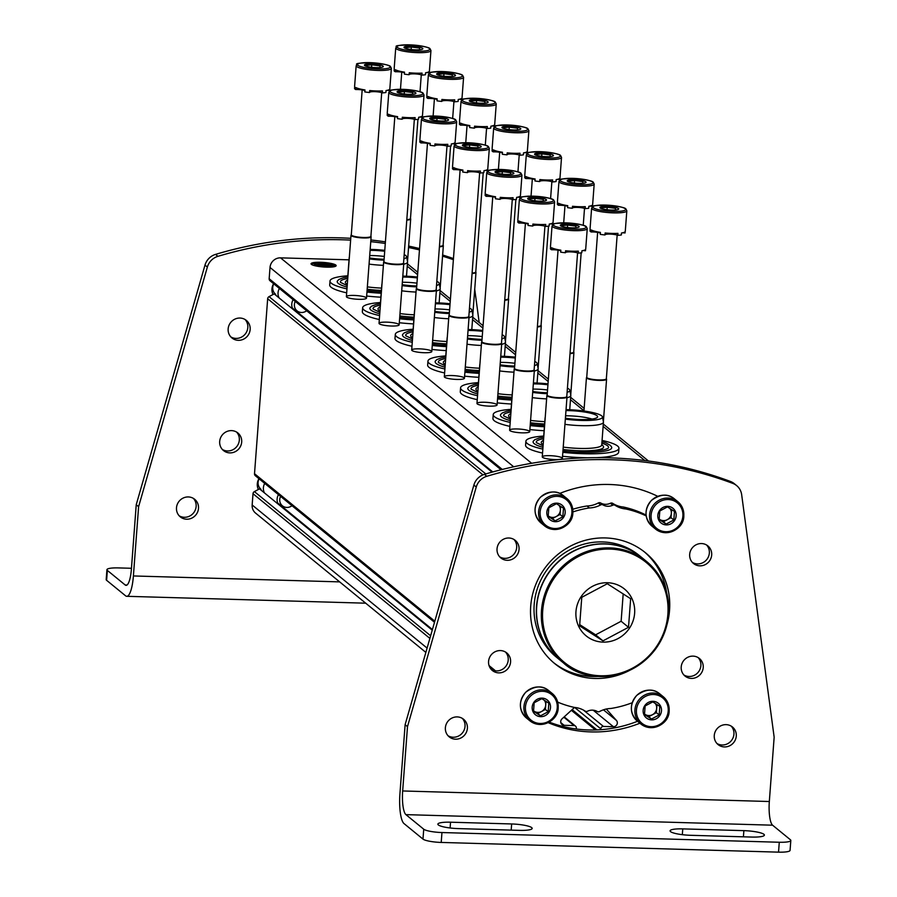 <?xml version="1.0" encoding="UTF-8"?>
<svg xmlns="http://www.w3.org/2000/svg" width="897" height="897" viewBox="0 0 897 897"><rect width="100%" height="100%" fill="white"/><g stroke="black" fill="none" stroke-linecap="round" stroke-linejoin="round"><path stroke-width="1.35" d="M600.721 729.698L600.788 728.835A2.523 2.399 -50.7 0 1 603.423 726.435L613.391 726.716L593.175 710.189M606.305 709.022L616.452 720.459A3.779 3.599 -50.7 0 1 613.391 726.716M574.54 707.43L561.993 718.889A3.779 3.599 -50.7 0 0 564.112 725.303L574.08 725.583A2.523 2.399 -50.7 0 1 576.345 728.129L576.278 728.992M425.862 652.399L255.544 513.073A10.091 9.609 -50.7 0 1 252.158 504.989L253.01 493.709A2.523 2.399 -50.7 0 1 254.389 491.601L259.513 488.865A1.009 0.964 -50.7 0 1 260.78 489.19M255.567 475.881A2.523 2.399 -50.7 0 1 254.513 473.706L267.665 298.746A2.523 2.399 -50.7 0 1 269.044 296.638L274.179 293.902A1.009 0.964 -50.7 0 1 275.435 294.227M270.232 280.918A2.523 2.399 -50.7 0 1 269.167 278.743L270.019 267.463A10.091 9.609 -50.7 0 1 280.537 257.854L349.045 259.827M311.371 264.357A12.614 2.265 4.3 0 0 325.006 267.082A12.614 2.265 4.3 0 0 336.173 265.658A12.614 2.265 4.3 0 0 323.761 262.451A12.614 2.265 4.3 0 0 311.024 263.763A12.614 2.265 4.3 0 0 311.371 264.357M391.462 326.026A10.091 1.816 -175.7 0 1 379.173 323.671A10.091 1.816 -175.7 0 1 389.231 322.27A10.091 1.816 -175.7 0 1 398.963 325.151A10.091 1.816 -175.7 0 1 391.462 326.026M424.113 352.723A10.091 1.816 -175.7 0 1 411.824 350.368A10.091 1.816 -175.7 0 1 421.87 348.978A10.091 1.816 -175.7 0 1 431.603 351.859A10.091 1.816 -175.7 0 1 424.113 352.723M456.764 379.431A10.091 1.816 -175.7 0 1 444.464 377.076A10.091 1.816 -175.7 0 1 454.521 375.675A10.091 1.816 -175.7 0 1 464.254 378.568A10.091 1.816 -175.7 0 1 456.764 379.431M489.403 406.139A10.091 1.816 -175.7 0 1 477.114 403.785A10.091 1.816 -175.7 0 1 487.172 402.383A10.091 1.816 -175.7 0 1 496.893 405.276A10.091 1.816 -175.7 0 1 489.403 406.139M522.054 432.847A10.091 1.816 -175.7 0 1 509.765 430.493A10.091 1.816 -175.7 0 1 519.812 429.091A10.091 1.816 -175.7 0 1 529.544 431.973A10.091 1.816 -175.7 0 1 522.054 432.847M554.694 459.556A10.091 1.816 -175.7 0 1 542.405 457.201A10.091 1.816 -175.7 0 1 552.462 455.799A10.091 1.816 -175.7 0 1 562.195 458.681A10.091 1.816 -175.7 0 1 554.694 459.556M358.822 299.318A10.091 1.816 -175.7 0 1 346.534 296.963A10.091 1.816 -175.7 0 1 356.58 295.562A10.091 1.816 -175.7 0 1 366.312 298.443A10.091 1.816 -175.7 0 1 358.822 299.318M317.078 265.557L318.054 265.579L314.466 263.415L317.033 266.174M317.998 266.342L318.054 265.579M316.406 266.061L314.387 264.413L314.466 263.415A12.614 2.265 4.3 0 0 311.281 264.279M321.586 266.151L322.561 266.185L317.785 263.045L321.53 266.813M322.505 266.902L322.561 266.185M321.036 266.757L317.706 264.032L317.785 263.045M333.493 265.086L323.963 264.626L320.734 262.754L325.476 266.644L326.463 266.667L324.198 264.828L333.493 265.086L333.415 266.084L325.454 265.848M324.714 267.059L320.655 263.74L320.734 262.754M335.826 266.129A12.614 2.265 4.3 0 0 333.392 265.007M332.978 264.884A12.614 2.265 4.3 0 0 322.404 263.348M320.689 263.281A12.614 2.265 4.3 0 0 318.973 263.247M317.773 263.258A12.614 2.265 4.3 0 0 314.791 263.426M369.71 255.567A21.696 3.902 -175.7 0 1 384.308 256.441M380.889 297.199A46.666 8.398 -175.7 0 1 366.66 296.021M346.668 292.837A46.666 8.398 -175.7 0 1 329.704 284.977L329.995 281.019A46.666 8.398 -175.7 0 1 347.845 275.805M381.191 293.241A46.666 8.398 -175.7 0 1 366.963 292.063M346.971 288.879A46.666 8.398 -175.7 0 1 329.995 281.019M381.292 291.929A39.434 7.098 -175.7 0 1 367.064 290.74M347.105 287.096A39.434 7.098 -175.7 0 1 337.407 280.963L338.887 279.483L343.192 277.801L347.756 276.96M347.217 285.605L340.49 282.376A36.239 6.526 -175.7 0 1 347.644 278.485M381.393 290.449A31.272 5.629 -175.7 0 1 367.176 289.226M347.307 284.371A31.272 5.629 -175.7 0 1 345.95 281.187L347.543 279.864M381.573 288.105A29.265 5.27 -175.7 0 1 367.355 286.872M347.576 280.795A29.265 5.27 -175.7 0 1 347.498 280.346L349.213 257.585A29.265 5.27 -175.7 0 1 349.269 257.327L349.359 257.08M383.389 265.344A29.265 5.27 -175.7 0 1 369.071 264.11M404.177 254.625A27.908 5.023 -175.7 0 1 406.576 256.677L407.552 261.711A29.265 5.27 -175.7 0 1 407.563 261.969A29.265 5.27 -175.7 0 1 403.706 264.245M384.028 260.164A27.908 5.023 -175.7 0 1 369.452 258.897M370.169 249.411A27.908 5.023 -175.7 0 1 384.768 250.353M406.576 256.677A27.908 5.023 -175.7 0 1 403.863 258.829M384.095 259.267A23.042 4.149 -175.7 0 1 369.53 257.966M370.102 250.353A23.042 4.149 -175.7 0 1 384.701 251.25M402.349 282.263A21.696 3.902 -175.7 0 1 416.959 283.149M413.539 323.907A46.666 8.398 -175.7 0 1 399.311 322.729M379.319 319.534A46.666 8.398 -175.7 0 1 362.343 311.685L362.646 307.727A46.666 8.398 -175.7 0 1 380.496 302.513M413.831 319.949A46.666 8.398 -175.7 0 1 399.613 318.771M379.61 315.576A46.666 8.398 -175.7 0 1 362.646 307.727M413.932 318.637A39.434 7.098 -175.7 0 1 399.714 317.448M379.745 313.804A39.434 7.098 -175.7 0 1 370.057 307.671L371.526 306.191L375.832 304.509L380.406 303.668M379.857 312.313L373.13 309.084A36.239 6.526 -175.7 0 1 380.294 305.193M414.044 317.157A31.272 5.629 -175.7 0 1 399.827 315.935M379.958 311.068A31.272 5.629 -175.7 0 1 378.59 307.895L380.182 306.572M414.223 314.813A29.265 5.27 -175.7 0 1 399.995 313.569M380.216 307.503A29.265 5.27 -175.7 0 1 380.149 307.054L381.864 284.293A29.265 5.27 -175.7 0 1 381.92 284.035L381.999 283.788M416.04 292.052A29.265 5.27 -175.7 0 1 401.71 290.807M436.828 281.333A27.908 5.023 -175.7 0 1 439.227 283.385L440.203 288.419A29.265 5.27 -175.7 0 1 440.214 288.677A29.265 5.27 -175.7 0 1 436.357 290.953M416.679 286.872A27.908 5.023 -175.7 0 1 402.103 285.605M402.82 276.119A27.908 5.023 -175.7 0 1 417.419 277.061M439.227 283.385A27.908 5.023 -175.7 0 1 436.514 285.538M416.746 285.975A23.042 4.149 -175.7 0 1 402.17 284.674M402.742 277.05A23.042 4.149 -175.7 0 1 417.352 277.947M435 308.972A21.696 3.902 -175.7 0 1 449.61 309.857M446.179 350.615A46.666 8.398 -175.7 0 1 431.962 349.438M411.958 346.242A46.666 8.398 -175.7 0 1 394.994 338.393L395.297 334.435A46.666 8.398 -175.7 0 1 413.136 329.21M446.482 346.646A46.666 8.398 -175.7 0 1 432.253 345.48M412.261 342.284A46.666 8.398 -175.7 0 1 395.297 334.435M446.583 345.345A39.434 7.098 -175.7 0 1 432.354 344.156M412.396 340.512A39.434 7.098 -175.7 0 1 402.697 334.368L404.177 332.888L408.483 331.217L413.046 330.376M412.508 339.01L405.78 335.792A36.239 6.526 -175.7 0 1 412.934 331.901M446.695 343.865A31.272 5.629 -175.7 0 1 432.466 342.643M412.598 337.777A31.272 5.629 -175.7 0 1 411.241 334.603L412.833 333.28M446.863 341.51A29.265 5.27 -175.7 0 1 432.646 340.277M412.867 334.211A29.265 5.27 -175.7 0 1 412.799 333.762L414.504 311.001A29.265 5.27 -175.7 0 1 414.56 310.743L414.649 310.497M448.679 318.76A29.265 5.27 -175.7 0 1 434.361 317.516M469.467 308.041A27.908 5.023 -175.7 0 1 471.867 310.093L472.842 315.127A29.265 5.27 -175.7 0 1 472.865 315.385A29.265 5.27 -175.7 0 1 468.996 317.661M449.33 313.569A27.908 5.023 -175.7 0 1 434.753 312.313M435.46 302.827A27.908 5.023 -175.7 0 1 450.059 303.758M471.867 310.093A27.908 5.023 -175.7 0 1 469.153 312.246M449.397 312.672A23.042 4.149 -175.7 0 1 434.821 311.382M435.393 303.758A23.042 4.149 -175.7 0 1 449.991 304.655M467.651 335.68A21.696 3.902 -175.7 0 1 482.25 336.566M478.83 377.312A46.666 8.398 -175.7 0 1 464.601 376.146M444.609 372.95A46.666 8.398 -175.7 0 1 427.645 365.101L427.936 361.143A46.666 8.398 -175.7 0 1 445.787 355.918M479.133 373.354A46.666 8.398 -175.7 0 1 464.904 372.188M444.901 368.992A46.666 8.398 -175.7 0 1 427.936 361.143M479.222 372.053A39.434 7.098 -175.7 0 1 465.005 370.853M445.035 367.221A39.434 7.098 -175.7 0 1 435.348 361.076L436.828 359.596L441.133 357.925L445.697 357.084M445.147 365.718L438.42 362.489A36.239 6.526 -175.7 0 1 445.585 358.609M479.334 370.573A31.272 5.629 -175.7 0 1 465.117 369.34M445.248 364.485A31.272 5.629 -175.7 0 1 443.88 361.3L445.484 359.977M479.514 368.219A29.265 5.27 -175.7 0 1 465.296 366.985M445.517 360.919A29.265 5.27 -175.7 0 1 445.439 360.471L447.155 337.698A29.265 5.27 -175.7 0 1 447.211 337.451L447.3 337.205M481.33 345.468A29.265 5.27 -175.7 0 1 467.001 344.224M502.118 334.749A27.908 5.023 -175.7 0 1 504.518 336.79L505.493 341.835A29.265 5.27 -175.7 0 1 505.504 342.093A29.265 5.27 -175.7 0 1 501.647 344.37M481.969 340.277A27.908 5.023 -175.7 0 1 467.393 339.021M468.111 329.535A27.908 5.023 -175.7 0 1 482.709 330.466M504.518 336.79A27.908 5.023 -175.7 0 1 501.804 338.954M482.037 339.38A23.042 4.149 -175.7 0 1 467.46 338.091M468.043 330.466A23.042 4.149 -175.7 0 1 482.642 331.363M500.291 362.388A21.696 3.902 -175.7 0 1 514.9 363.263M511.481 404.02A46.666 8.398 -175.7 0 1 497.252 402.854M477.26 399.658A46.666 8.398 -175.7 0 1 460.284 391.81L460.587 387.84A46.666 8.398 -175.7 0 1 478.426 382.627M511.772 400.062A46.666 8.398 -175.7 0 1 497.543 398.885M477.552 395.7A46.666 8.398 -175.7 0 1 460.587 387.84M511.873 398.75A39.434 7.098 -175.7 0 1 497.644 397.562M477.686 393.929A39.434 7.098 -175.7 0 1 467.987 387.784L469.467 386.304L473.773 384.622L478.348 383.781M477.798 392.426L471.071 389.197A36.239 6.526 -175.7 0 1 478.224 385.318M511.985 397.27A31.272 5.629 -175.7 0 1 497.757 396.048M477.888 391.193A31.272 5.629 -175.7 0 1 476.531 388.009L478.123 386.685M512.165 394.927A29.265 5.27 -175.7 0 1 497.936 393.693M478.157 387.627A29.265 5.27 -175.7 0 1 478.09 387.168L479.805 364.406A29.265 5.27 -175.7 0 1 479.85 364.16L479.94 363.902M513.981 372.165A29.265 5.27 -175.7 0 1 499.651 370.932M534.769 361.446A27.908 5.023 -175.7 0 1 537.157 363.498L538.133 368.532A29.265 5.27 -175.7 0 1 538.155 368.802A29.265 5.27 -175.7 0 1 534.298 371.066M514.62 366.985A27.908 5.023 -175.7 0 1 500.044 365.729M500.75 356.244A27.908 5.023 -175.7 0 1 515.36 357.174M537.157 363.498A27.908 5.023 -175.7 0 1 534.444 365.662M514.687 366.088A23.042 4.149 -175.7 0 1 500.111 364.787M500.683 357.174A23.042 4.149 -175.7 0 1 515.293 358.071M532.941 389.096A21.696 3.902 -175.7 0 1 547.54 389.971M544.12 430.728A46.666 8.398 -175.7 0 1 529.892 429.551M509.9 426.367A46.666 8.398 -175.7 0 1 492.935 418.507L493.227 414.549A46.666 8.398 -175.7 0 1 511.077 409.335M544.423 426.77A46.666 8.398 -175.7 0 1 530.194 425.593M510.202 422.409A46.666 8.398 -175.7 0 1 493.227 414.549M544.513 425.458A39.434 7.098 -175.7 0 1 530.295 424.27M510.337 420.626A39.434 7.098 -175.7 0 1 500.638 414.492L502.118 413.012L506.424 411.331L510.987 410.49M510.449 419.134L503.722 415.905A36.239 6.526 -175.7 0 1 510.875 412.015M544.625 423.978A31.272 5.629 -175.7 0 1 530.407 422.756M510.539 417.901A31.272 5.629 -175.7 0 1 509.182 414.717L510.774 413.394M544.804 421.635A29.265 5.27 -175.7 0 1 530.587 420.401M510.808 414.324A29.265 5.27 -175.7 0 1 510.729 413.876L512.445 391.114A29.265 5.27 -175.7 0 1 512.501 390.857L512.591 390.61M546.621 398.873A29.265 5.27 -175.7 0 1 532.302 397.629M567.409 388.154A27.908 5.023 -175.7 0 1 569.808 390.206L570.784 395.241A29.265 5.27 -175.7 0 1 570.795 395.499A29.265 5.27 -175.7 0 1 566.938 397.775M547.26 393.693A27.908 5.023 -175.7 0 1 532.683 392.426M533.401 382.941A27.908 5.023 -175.7 0 1 548 383.882M569.808 390.206A27.908 5.023 -175.7 0 1 567.095 392.359M547.327 392.796A23.042 4.149 -175.7 0 1 532.762 391.496M533.334 383.882A23.042 4.149 -175.7 0 1 547.932 384.779M565.581 415.793A21.696 3.902 -175.7 0 1 591.986 419.056M587.67 457.784A46.666 8.398 -175.7 0 1 583.095 457.694A46.666 8.398 -175.7 0 1 562.542 456.259M542.55 453.063A46.666 8.398 -175.7 0 1 525.575 445.215L525.877 441.257A46.666 8.398 -175.7 0 1 543.728 436.043M602.078 440.427A46.666 8.398 -175.7 0 1 618.941 448.253L618.638 452.211A46.666 8.398 -175.7 0 1 596.696 457.649M618.941 448.253A46.666 8.398 -175.7 0 1 583.386 453.736A46.666 8.398 -175.7 0 1 562.845 452.301M542.842 449.105A46.666 8.398 -175.7 0 1 525.877 441.257M601.988 441.582L606.271 443.051L610.397 445.417L611.631 447.087A39.434 7.098 -175.7 0 1 581.693 452.346A39.434 7.098 -175.7 0 1 562.946 450.978M542.977 447.334A39.434 7.098 -175.7 0 1 533.289 441.201L534.758 439.709L539.063 438.039L543.638 437.198M543.089 445.843L536.361 442.613A36.239 6.526 -175.7 0 1 543.526 438.723M601.876 443.107A36.239 6.526 -175.7 0 1 608.368 448.029L607.605 448.567C603.603 450.44 594.834 451.258 581.312 451.012L563.036 449.655M601.775 444.486L603.154 446.033A31.272 5.629 -175.7 0 1 579.765 450.776A31.272 5.629 -175.7 0 1 563.058 449.464M543.19 444.598A31.272 5.629 -175.7 0 1 541.822 441.425L543.414 440.102M566.052 409.649A27.908 5.023 -175.7 0 1 602.459 416.914L603.434 421.949A29.265 5.27 -175.7 0 1 603.446 422.207L601.73 444.968A29.265 5.27 -175.7 0 1 579.44 448.41A29.265 5.27 -175.7 0 1 563.226 447.098M543.447 441.032A29.265 5.27 -175.7 0 1 543.38 440.584L545.096 417.823A29.265 5.27 -175.7 0 1 545.152 417.565L545.23 417.318M603.446 422.207A29.265 5.27 -175.7 0 1 581.155 425.649A29.265 5.27 -175.7 0 1 564.942 424.337M602.459 416.914A27.908 5.023 -175.7 0 1 581.211 420.435A27.908 5.023 -175.7 0 1 565.334 419.134M565.973 410.579A23.042 4.149 -175.7 0 1 597.581 416.993A23.042 4.149 -175.7 0 1 580.067 419.504A23.042 4.149 -175.7 0 1 565.402 418.204M430.952 50.568L429.405 71.098A17.66 3.173 -175.7 0 1 425.615 72.758L425.458 74.743A17.66 3.173 4.3 0 1 421.904 75.09L422.05 73.117A17.66 3.173 -175.7 0 1 409.256 72.747L409.099 74.731A17.66 3.173 4.3 0 1 404.379 74.126L404.525 72.152A17.66 3.173 -175.7 0 1 395.431 69.764L395.285 71.749A17.66 3.173 4.3 0 1 394.119 70.796L394.276 68.811A17.66 3.173 -175.7 0 1 394.187 68.452L395.734 47.922A17.66 3.173 -175.7 0 0 413.102 52.407A17.66 3.173 -175.7 0 0 430.952 50.568L430.033 48.73C429.472 47.541 424.034 46.308 413.685 45.041C387.1 45.018 399.658 47.025 395.734 47.922M422.599 48.27A9.463 1.704 -175.7 0 1 422.678 49.01A9.463 1.704 -175.7 0 1 413.304 49.705A9.463 1.704 -175.7 0 1 404.132 47.619A9.463 1.704 -175.7 0 1 404.379 46.868A9.463 1.704 -175.7 0 1 413.652 46.319A9.463 1.704 -175.7 0 1 422.599 48.27M419.561 49.75L419.684 48.079L411.319 47.036L405.018 47.664M426.602 72.579A6.728 1.211 4.3 0 1 429.17 72.724L429.271 71.446M411.319 47.036L411.14 49.492M421.904 75.09A6.728 1.211 4.3 0 0 414.616 73.879A6.728 1.211 4.3 0 0 409.11 74.586M404.48 72.758A6.728 1.211 4.3 0 0 395.285 71.749M410.478 218.565A10.091 1.816 -175.7 0 1 410.658 218.79A10.091 1.816 -175.7 0 1 410.691 218.98A10.091 1.816 -175.7 0 1 406.778 220.113M410.434 218.341A9.833 1.772 -175.7 0 1 410.478 218.532A9.833 1.772 -175.7 0 1 406.812 219.63M463.592 77.277L462.045 97.807A17.66 3.173 -175.7 0 1 458.255 99.466L458.109 101.439A17.66 3.173 4.3 0 1 454.544 101.798L454.701 99.825A17.66 3.173 -175.7 0 1 441.896 99.455L441.75 101.428A17.66 3.173 4.3 0 1 437.018 100.834L437.175 98.861A17.66 3.173 -175.7 0 1 428.082 96.472L427.936 98.446A17.66 3.173 4.3 0 1 426.77 97.504L426.916 95.519A17.66 3.173 -175.7 0 1 426.837 95.16L428.385 74.63A17.66 3.173 -175.7 0 0 445.753 79.115A17.66 3.173 -175.7 0 0 463.592 77.277L462.673 75.426C462.123 74.249 456.674 73.016 446.336 71.749C419.751 71.726 432.298 73.733 428.385 74.63M455.25 74.978A9.463 1.704 -175.7 0 1 455.328 75.718A9.463 1.704 -175.7 0 1 445.955 76.413A9.463 1.704 -175.7 0 1 436.783 74.328A9.463 1.704 -175.7 0 1 437.03 73.576A9.463 1.704 -175.7 0 1 446.302 73.016A9.463 1.704 -175.7 0 1 455.25 74.978M452.211 76.458L452.335 74.787L443.97 73.733L437.669 74.373M459.242 99.287A6.728 1.211 4.3 0 1 461.82 99.432L461.91 98.154M443.97 73.733L443.791 76.2M454.544 101.798A6.728 1.211 4.3 0 0 447.255 100.576A6.728 1.211 4.3 0 0 441.761 101.283M437.131 99.466A6.728 1.211 4.3 0 0 427.936 98.446M443.118 245.262A10.091 1.816 -175.7 0 1 443.297 245.498A10.091 1.816 -175.7 0 1 443.342 245.688A10.091 1.816 -175.7 0 1 439.418 246.821M443.084 245.049A9.833 1.772 -175.7 0 1 443.118 245.24A9.833 1.772 -175.7 0 1 439.463 246.339M496.243 103.974L494.696 124.515A17.66 3.173 -175.7 0 1 490.906 126.174L490.76 128.148A17.66 3.173 4.3 0 1 487.194 128.506L487.34 126.522A17.66 3.173 -175.7 0 1 474.547 126.163L474.39 128.136A17.66 3.173 4.3 0 1 469.669 127.542L469.815 125.569A17.66 3.173 -175.7 0 1 460.733 123.181L460.576 125.154A17.66 3.173 4.3 0 1 459.421 124.201L459.567 122.227A17.66 3.173 -175.7 0 1 459.477 121.869L461.024 101.327A17.66 3.173 -175.7 0 0 478.393 105.824A17.66 3.173 -175.7 0 0 496.243 103.974L495.323 102.135C494.774 100.946 489.325 99.724 478.987 98.457C452.391 98.423 464.949 100.442 461.024 101.327M487.89 101.686A9.463 1.704 -175.7 0 1 487.979 102.426A9.463 1.704 -175.7 0 1 478.594 103.11A9.463 1.704 -175.7 0 1 469.434 101.036A9.463 1.704 -175.7 0 1 469.669 100.273A9.463 1.704 -175.7 0 1 478.953 99.724A9.463 1.704 -175.7 0 1 487.89 101.686M484.851 103.166L484.974 101.496L476.621 100.442L470.308 101.069M491.892 125.995A6.728 1.211 4.3 0 1 494.46 126.129L494.561 124.862M476.621 100.442L476.43 102.908M487.194 128.506A6.728 1.211 4.3 0 0 479.906 127.284A6.728 1.211 4.3 0 0 474.401 127.991M469.77 126.174A6.728 1.211 4.3 0 0 460.576 125.154M475.724 271.757A9.833 1.772 -175.7 0 1 475.769 271.948A10.091 1.816 -175.7 0 1 475.948 272.195A10.091 1.816 -175.7 0 1 475.993 272.396A10.091 1.816 -175.7 0 1 472.069 273.529M483.225 172.729L475.769 271.948A9.833 1.772 -175.7 0 1 472.102 273.047M528.882 130.682L527.346 151.223A17.66 3.173 -175.7 0 1 523.556 152.871L523.4 154.856A17.66 3.173 4.3 0 1 519.834 155.215L519.991 153.23A17.66 3.173 -175.7 0 1 507.186 152.86L507.04 154.845A17.66 3.173 4.3 0 1 502.32 154.25L502.466 152.266A17.66 3.173 -175.7 0 1 493.372 149.889L493.227 151.862A17.66 3.173 4.3 0 1 492.061 150.909L492.206 148.936A17.66 3.173 -175.7 0 1 492.128 148.577L493.675 128.036A17.66 3.173 -175.7 0 0 511.043 132.532A17.66 3.173 -175.7 0 0 528.882 130.682L527.963 128.843C527.414 127.654 521.976 126.432 511.626 125.165C485.042 125.132 497.588 127.15 493.675 128.036M520.54 128.383A9.463 1.704 -175.7 0 1 520.619 129.134A9.463 1.704 -175.7 0 1 511.245 129.818A9.463 1.704 -175.7 0 1 502.073 127.733A9.463 1.704 -175.7 0 1 502.32 126.982A9.463 1.704 -175.7 0 1 511.593 126.432A9.463 1.704 -175.7 0 1 520.54 128.383M517.502 129.863L517.625 128.204L509.261 127.15L502.959 127.778M524.543 152.703A6.728 1.211 4.3 0 1 527.111 152.838L527.212 151.559M509.261 127.15L509.081 129.617M519.834 155.215A6.728 1.211 4.3 0 0 512.557 153.992A6.728 1.211 4.3 0 0 507.052 154.699M502.421 152.882A6.728 1.211 4.3 0 0 493.227 151.862M508.408 298.679A10.091 1.816 -175.7 0 1 508.588 298.903A10.091 1.816 -175.7 0 1 508.633 299.105A10.091 1.816 -175.7 0 1 504.708 300.237M508.375 298.466A9.833 1.772 -175.7 0 1 508.42 298.656A9.833 1.772 -175.7 0 1 504.753 299.744M561.533 157.39L559.986 177.92A17.66 3.173 -175.7 0 1 556.196 179.579L556.05 181.564A17.66 3.173 4.3 0 1 552.485 181.923L552.63 179.938A17.66 3.173 -175.7 0 1 539.837 179.568L539.691 181.553A17.66 3.173 4.3 0 1 534.96 180.959L535.105 178.974A17.66 3.173 -175.7 0 1 526.023 176.586L525.866 178.57A17.66 3.173 4.3 0 1 524.711 177.617L524.857 175.644A17.66 3.173 -175.7 0 1 524.779 175.274L526.315 154.744A17.66 3.173 -175.7 0 0 543.683 159.24A17.66 3.173 -175.7 0 0 561.533 157.39L560.614 155.551C560.064 154.362 554.615 153.14 544.277 151.873C517.692 151.84 530.239 153.847 526.315 154.744M553.18 155.091A9.463 1.704 -175.7 0 1 553.27 155.843A9.463 1.704 -175.7 0 1 543.896 156.526A9.463 1.704 -175.7 0 1 534.724 154.441A9.463 1.704 -175.7 0 1 534.971 153.69A9.463 1.704 -175.7 0 1 544.244 153.14A9.463 1.704 -175.7 0 1 553.18 155.091M550.141 156.571L550.276 154.912L541.911 153.858L535.599 154.486M557.183 179.4A6.728 1.211 4.3 0 1 559.762 179.546L559.851 178.268M541.911 153.858L541.721 156.313M552.485 181.923A6.728 1.211 4.3 0 0 545.197 180.701A6.728 1.211 4.3 0 0 539.702 181.407M535.061 179.579A6.728 1.211 4.3 0 0 525.866 178.57M541.026 325.174A9.833 1.772 -175.7 0 1 541.059 325.364A10.091 1.816 -175.7 0 1 541.239 325.611A10.091 1.816 -175.7 0 1 541.283 325.813A10.091 1.816 -175.7 0 1 537.359 326.945M548.527 226.145L541.059 325.364A9.833 1.772 -175.7 0 1 537.393 326.452M594.184 184.098L592.637 204.628A17.66 3.173 -175.7 0 1 588.847 206.288L588.69 208.272A17.66 3.173 4.3 0 1 585.136 208.62L585.281 206.646A17.66 3.173 -175.7 0 1 572.488 206.276L572.331 208.25A17.66 3.173 4.3 0 1 567.61 207.655L567.756 205.682A17.66 3.173 -175.7 0 1 558.663 203.294L558.517 205.278A17.66 3.173 4.3 0 1 557.351 204.325L557.508 202.341A17.66 3.173 -175.7 0 1 557.418 201.982L558.966 181.452A17.66 3.173 -175.7 0 0 576.334 185.937A17.66 3.173 -175.7 0 0 594.184 184.098L593.265 182.248C592.704 181.071 587.266 179.837 576.917 178.57C550.332 178.548 562.89 180.555 558.966 181.452M585.831 181.799A9.463 1.704 -175.7 0 1 585.909 182.54A9.463 1.704 -175.7 0 1 576.536 183.235A9.463 1.704 -175.7 0 1 567.364 181.149A9.463 1.704 -175.7 0 1 567.61 180.398A9.463 1.704 -175.7 0 1 576.883 179.849A9.463 1.704 -175.7 0 1 585.831 181.799M582.792 183.28L582.915 181.609L574.551 180.555L568.25 181.194M589.834 206.108A6.728 1.211 4.3 0 1 592.401 206.254L592.502 204.976M574.551 180.555L574.372 183.022M585.136 208.62A6.728 1.211 4.3 0 0 577.847 207.409A6.728 1.211 4.3 0 0 572.342 208.115M567.711 206.288A6.728 1.211 4.3 0 0 558.517 205.278M573.665 351.871A9.833 1.772 -175.7 0 1 573.71 352.061A10.091 1.816 -175.7 0 1 573.889 352.319A10.091 1.816 -175.7 0 1 573.923 352.51A10.091 1.816 -175.7 0 1 570.01 353.642M581.166 252.842L573.71 352.061A9.833 1.772 -175.7 0 1 570.043 353.16M626.824 210.806L625.276 231.336A17.66 3.173 -175.7 0 1 621.486 232.996L621.341 234.969A17.66 3.173 4.3 0 1 617.775 235.328L617.932 233.355A17.66 3.173 -175.7 0 1 605.127 232.985L604.982 234.958A17.66 3.173 4.3 0 1 600.25 234.364L600.407 232.39A17.66 3.173 -175.7 0 1 591.314 230.002L591.168 231.975A17.66 3.173 4.3 0 1 590.002 231.034L590.148 229.049A17.66 3.173 -175.7 0 1 590.069 228.69L591.616 208.149A17.66 3.173 -175.7 0 0 608.985 212.645A17.66 3.173 -175.7 0 0 626.824 210.806L625.904 208.956C625.355 207.779 619.905 206.545 609.568 205.278C582.983 205.256 595.53 207.263 591.616 208.149M618.482 208.508A9.463 1.704 -175.7 0 1 618.56 209.248A9.463 1.704 -175.7 0 1 609.186 209.943A9.463 1.704 -175.7 0 1 600.015 207.857A9.463 1.704 -175.7 0 1 600.261 207.106A9.463 1.704 -175.7 0 1 609.534 206.545A9.463 1.704 -175.7 0 1 618.482 208.508M615.443 209.988L615.566 208.317L607.202 207.263L600.9 207.891M622.473 232.816A6.728 1.211 4.3 0 1 625.052 232.951L625.142 231.684M607.202 207.263L607.022 209.73M617.775 235.328A6.728 1.211 4.3 0 0 610.487 234.106A6.728 1.211 4.3 0 0 604.993 234.812M600.362 232.996A6.728 1.211 4.3 0 0 591.168 231.975M606.35 378.792A10.091 1.816 -175.7 0 1 606.529 379.027A10.091 1.816 -175.7 0 1 606.574 379.218A10.091 1.816 -175.7 0 1 596.382 380.272A10.091 1.816 -175.7 0 1 586.447 377.704A10.091 1.816 -175.7 0 1 586.526 377.514A10.091 1.816 -175.7 0 1 586.739 377.323A9.833 1.772 -175.7 0 1 586.806 377.11M606.316 378.579A9.833 1.772 -175.7 0 1 606.35 378.769A9.833 1.772 -175.7 0 1 596.415 379.801A9.833 1.772 -175.7 0 1 586.739 377.301L597.637 232.368M391.372 68.351L389.825 88.893A17.66 3.173 -175.7 0 1 386.035 90.541L385.889 92.526A17.66 3.173 4.3 0 1 382.324 92.884L382.47 90.9A17.66 3.173 -175.7 0 1 369.676 90.53L369.53 92.514A17.66 3.173 4.3 0 1 364.799 91.92L364.956 89.935A17.66 3.173 -175.7 0 1 355.862 87.547L355.717 89.532A17.66 3.173 4.3 0 1 354.55 88.579L354.696 86.605A17.66 3.173 -175.7 0 1 354.618 86.247L356.154 65.705A17.66 3.173 -175.7 0 0 373.522 70.201A17.66 3.173 -175.7 0 0 391.372 68.351L390.453 66.513C389.903 65.324 384.454 64.102 374.116 62.835C347.531 62.801 360.078 64.819 356.154 65.705M383.03 66.053A9.463 1.704 -175.7 0 1 383.109 66.804A9.463 1.704 -175.7 0 1 373.735 67.488A9.463 1.704 -175.7 0 1 364.563 65.403A9.463 1.704 -175.7 0 1 364.81 64.651A9.463 1.704 -175.7 0 1 374.083 64.102A9.463 1.704 -175.7 0 1 383.03 66.053M379.98 67.533L380.115 65.873L371.75 64.819L365.449 65.447M387.022 90.373A6.728 1.211 4.3 0 1 389.601 90.507L389.69 89.229M371.75 64.819L371.56 67.286M382.324 92.884A6.728 1.211 4.3 0 0 375.036 91.662A6.728 1.211 4.3 0 0 369.542 92.369M364.9 90.552A6.728 1.211 4.3 0 0 355.717 89.532M370.898 236.348A10.091 1.816 -175.7 0 1 371.078 236.573A10.091 1.816 -175.7 0 1 371.123 236.774A10.091 1.816 -175.7 0 1 360.919 237.828A10.091 1.816 -175.7 0 1 350.996 235.261A10.091 1.816 -175.7 0 1 351.075 235.07A10.091 1.816 -175.7 0 1 351.276 234.868A9.833 1.772 -175.7 0 1 351.355 234.666M370.865 236.135A9.833 1.772 -175.7 0 1 370.898 236.326A9.833 1.772 -175.7 0 1 360.964 237.346A9.833 1.772 -175.7 0 1 351.288 234.846L362.175 89.924M424.023 95.06L422.476 115.59A17.66 3.173 -175.7 0 1 418.686 117.249L418.54 119.234A17.66 3.173 4.3 0 1 414.975 119.581L415.12 117.608A17.66 3.173 -175.7 0 1 402.327 117.238L402.17 119.223A17.66 3.173 4.3 0 1 397.449 118.628L397.595 116.644A17.66 3.173 -175.7 0 1 388.502 114.255L388.356 116.24A17.66 3.173 4.3 0 1 387.19 115.287L387.347 113.302A17.66 3.173 -175.7 0 1 387.257 112.944L388.805 92.413A17.66 3.173 -175.7 0 0 406.173 96.91A17.66 3.173 -175.7 0 0 424.023 95.06L423.104 93.221C422.554 92.032 417.105 90.81 406.756 89.543C380.171 89.509 392.729 91.516 388.805 92.413M415.67 92.761A9.463 1.704 -175.7 0 1 415.76 93.501A9.463 1.704 -175.7 0 1 406.375 94.196A9.463 1.704 -175.7 0 1 397.214 92.111A9.463 1.704 -175.7 0 1 397.449 91.359A9.463 1.704 -175.7 0 1 406.722 90.81A9.463 1.704 -175.7 0 1 415.67 92.761M412.631 94.241L412.755 92.57L404.401 91.528L398.089 92.156M419.673 117.07A6.728 1.211 4.3 0 1 422.24 117.215L422.341 115.937M404.401 91.528L404.211 93.983M414.975 119.581A6.728 1.211 4.3 0 0 407.687 118.37A6.728 1.211 4.3 0 0 402.181 119.077M397.55 117.249A6.728 1.211 4.3 0 0 388.356 116.24M403.504 262.843A9.833 1.772 -175.7 0 1 403.549 263.034A10.091 1.816 -175.7 0 1 403.728 263.281A10.091 1.816 -175.7 0 1 403.762 263.471A10.091 1.816 -175.7 0 1 393.57 264.525A10.091 1.816 -175.7 0 1 383.647 261.969A10.091 1.816 -175.7 0 1 383.714 261.778A10.091 1.816 -175.7 0 1 383.927 261.576M414.347 119.346L403.549 263.034A9.833 1.772 -175.7 0 1 393.604 264.054A9.833 1.772 -175.7 0 1 383.927 261.554A9.833 1.772 -175.7 0 1 383.994 261.375M456.663 121.768L455.115 142.298A17.66 3.173 -175.7 0 1 451.326 143.957L451.18 145.942A17.66 3.173 4.3 0 1 447.614 146.289L447.771 144.316A17.66 3.173 -175.7 0 1 434.967 143.946L434.821 145.919A17.66 3.173 4.3 0 1 430.089 145.325L430.246 143.352A17.66 3.173 -175.7 0 1 421.153 140.964L421.007 142.948A17.66 3.173 4.3 0 1 419.841 141.995L419.987 140.01A17.66 3.173 -175.7 0 1 419.908 139.652L421.455 119.122A17.66 3.173 -175.7 0 0 438.824 123.607A17.66 3.173 -175.7 0 0 456.663 121.768L455.743 119.918C455.194 118.74 449.745 117.507 439.407 116.24C412.822 116.218 425.369 118.225 421.455 119.122M448.321 119.469A9.463 1.704 -175.7 0 1 448.399 120.209A9.463 1.704 -175.7 0 1 439.025 120.904A9.463 1.704 -175.7 0 1 429.854 118.819A9.463 1.704 -175.7 0 1 430.1 118.068A9.463 1.704 -175.7 0 1 439.373 117.518A9.463 1.704 -175.7 0 1 448.321 119.469M445.282 120.949L445.405 119.279L437.041 118.225L430.739 118.864M452.323 143.778A6.728 1.211 4.3 0 1 454.891 143.924L454.981 142.645M437.041 118.225L436.861 120.691M447.614 146.289A6.728 1.211 4.3 0 0 440.337 145.079A6.728 1.211 4.3 0 0 434.832 145.774M430.201 143.957A6.728 1.211 4.3 0 0 421.007 142.948M436.189 289.765A10.091 1.816 -175.7 0 1 436.368 289.989A10.091 1.816 -175.7 0 1 436.413 290.18A10.091 1.816 -175.7 0 1 426.221 291.233A10.091 1.816 -175.7 0 1 416.286 288.666A10.091 1.816 -175.7 0 1 416.365 288.486A10.091 1.816 -175.7 0 1 416.578 288.285A9.833 1.772 -175.7 0 1 416.645 288.083M436.155 289.54A9.833 1.772 -175.7 0 1 436.189 289.731A9.833 1.772 -175.7 0 1 426.254 290.763A9.833 1.772 -175.7 0 1 416.578 288.262L427.477 143.341M489.314 148.476L487.766 169.006A17.66 3.173 -175.7 0 1 483.976 170.665L483.831 172.639A17.66 3.173 4.3 0 1 480.265 172.998L480.411 171.024A17.66 3.173 -175.7 0 1 467.617 170.654L467.472 172.628A17.66 3.173 4.3 0 1 462.74 172.033L462.886 170.06A17.66 3.173 -175.7 0 1 453.804 167.672L453.647 169.645A17.66 3.173 4.3 0 1 452.492 168.703L452.637 166.719A17.66 3.173 -175.7 0 1 452.559 166.36L454.095 145.819A17.66 3.173 -175.7 0 0 471.463 150.315A17.66 3.173 -175.7 0 0 489.314 148.476L488.394 146.626C487.845 145.449 482.395 144.215 472.057 142.948C445.461 142.926 458.019 144.933 454.095 145.819M480.96 146.177A9.463 1.704 -175.7 0 1 481.05 146.917A9.463 1.704 -175.7 0 1 471.665 147.613A9.463 1.704 -175.7 0 1 462.504 145.527A9.463 1.704 -175.7 0 1 462.751 144.776A9.463 1.704 -175.7 0 1 472.024 144.215A9.463 1.704 -175.7 0 1 480.96 146.177M477.922 147.657L478.045 145.987L469.692 144.933L463.379 145.561M484.963 170.486A6.728 1.211 4.3 0 1 487.531 170.621L487.632 169.354M469.692 144.933L469.501 147.4M480.265 172.998A6.728 1.211 4.3 0 0 472.977 171.775A6.728 1.211 4.3 0 0 467.472 172.482M462.841 170.665A6.728 1.211 4.3 0 0 453.647 169.645M468.839 316.462A10.091 1.816 -175.7 0 1 469.019 316.697A10.091 1.816 -175.7 0 1 469.064 316.888A10.091 1.816 -175.7 0 1 458.86 317.942A10.091 1.816 -175.7 0 1 448.937 315.374A10.091 1.816 -175.7 0 1 449.005 315.183A10.091 1.816 -175.7 0 1 449.218 314.993M468.795 316.249A9.833 1.772 -175.7 0 1 468.839 316.439A9.833 1.772 -175.7 0 1 458.894 317.471A9.833 1.772 -175.7 0 1 449.218 314.97A9.833 1.772 -175.7 0 1 449.285 314.78M521.953 175.173L520.417 195.714A17.66 3.173 -175.7 0 1 516.627 197.374L516.47 199.347A17.66 3.173 4.3 0 1 512.916 199.706L513.062 197.721A17.66 3.173 -175.7 0 1 500.257 197.351L500.111 199.336A17.66 3.173 4.3 0 1 495.391 198.742L495.536 196.757A17.66 3.173 -175.7 0 1 486.443 194.38L486.297 196.353A17.66 3.173 4.3 0 1 485.131 195.4L485.288 193.427A17.66 3.173 -175.7 0 1 485.199 193.068L486.746 172.527A17.66 3.173 -175.7 0 0 504.114 177.023A17.66 3.173 -175.7 0 0 521.953 175.173L521.034 173.334C520.484 172.146 515.046 170.923 504.697 169.656C478.112 169.623 490.67 171.641 486.746 172.527M513.611 172.874A9.463 1.704 -175.7 0 1 513.689 173.626A9.463 1.704 -175.7 0 1 504.316 174.31A9.463 1.704 -175.7 0 1 495.144 172.224A9.463 1.704 -175.7 0 1 495.391 171.473A9.463 1.704 -175.7 0 1 504.663 170.923A9.463 1.704 -175.7 0 1 513.611 172.874M510.572 174.354L510.696 172.695L502.331 171.641L496.03 172.269M517.614 197.194A6.728 1.211 4.3 0 1 520.182 197.329L520.282 196.062M502.331 171.641L502.152 174.108M512.916 199.706A6.728 1.211 4.3 0 0 505.628 198.484A6.728 1.211 4.3 0 0 500.122 199.19M495.492 197.374A6.728 1.211 4.3 0 0 486.297 196.353M501.445 342.957A9.833 1.772 -175.7 0 1 501.49 343.147A10.091 1.816 -175.7 0 1 501.658 343.394A10.091 1.816 -175.7 0 1 501.703 343.596A10.091 1.816 -175.7 0 1 491.511 344.65A10.091 1.816 -175.7 0 1 481.588 342.082A10.091 1.816 -175.7 0 1 481.655 341.892A10.091 1.816 -175.7 0 1 481.868 341.701M512.288 199.459L501.49 343.147A9.833 1.772 -175.7 0 1 491.545 344.179A9.833 1.772 -175.7 0 1 481.868 341.667A9.833 1.772 -175.7 0 1 481.936 341.488M554.604 201.881L553.057 222.422A17.66 3.173 -175.7 0 1 549.267 224.071L549.121 226.055A17.66 3.173 4.3 0 1 545.555 226.414L545.701 224.429A17.66 3.173 -175.7 0 1 532.908 224.059L532.762 226.044A17.66 3.173 4.3 0 1 528.03 225.45L528.187 223.465A17.66 3.173 -175.7 0 1 519.094 221.077L518.948 223.061A17.66 3.173 4.3 0 1 517.782 222.108L517.928 220.135A17.66 3.173 -175.7 0 1 517.849 219.765L519.385 199.235A17.66 3.173 -175.7 0 0 536.754 203.731A17.66 3.173 -175.7 0 0 554.604 201.881L553.684 200.042C553.135 198.854 547.686 197.632 537.348 196.365C510.763 196.331 523.31 198.349 519.385 199.235M546.262 199.583A9.463 1.704 -175.7 0 1 546.34 200.334A9.463 1.704 -175.7 0 1 536.967 201.018A9.463 1.704 -175.7 0 1 527.795 198.932A9.463 1.704 -175.7 0 1 528.041 198.181A9.463 1.704 -175.7 0 1 537.314 197.632A9.463 1.704 -175.7 0 1 546.262 199.583M543.212 201.063L543.347 199.403L534.982 198.349L528.681 198.977M550.253 223.891A6.728 1.211 4.3 0 1 552.832 224.037L552.922 222.759M534.982 198.349L534.791 200.816M545.555 226.414A6.728 1.211 4.3 0 0 538.267 225.192A6.728 1.211 4.3 0 0 532.773 225.898M528.131 224.071A6.728 1.211 4.3 0 0 518.948 223.061M534.13 369.878A10.091 1.816 -175.7 0 1 534.309 370.102A10.091 1.816 -175.7 0 1 534.354 370.304A10.091 1.816 -175.7 0 1 524.151 371.358A10.091 1.816 -175.7 0 1 514.228 368.79A10.091 1.816 -175.7 0 1 514.306 368.6A10.091 1.816 -175.7 0 1 514.508 368.398M534.096 369.665A9.833 1.772 -175.7 0 1 534.13 369.856A9.833 1.772 -175.7 0 1 524.196 370.876A9.833 1.772 -175.7 0 1 514.519 368.375A9.833 1.772 -175.7 0 1 514.586 368.196M587.255 228.589L585.707 249.119A17.66 3.173 -175.7 0 1 581.918 250.779L581.772 252.763A17.66 3.173 4.3 0 1 578.206 253.111L578.352 251.138A17.66 3.173 -175.7 0 1 565.558 250.768L565.402 252.752A17.66 3.173 4.3 0 1 560.681 252.158L560.827 250.173A17.66 3.173 -175.7 0 1 551.733 247.785L551.588 249.77A17.66 3.173 4.3 0 1 550.422 248.817L550.579 246.832A17.66 3.173 -175.7 0 1 550.489 246.473L552.036 225.943A17.66 3.173 -175.7 0 0 569.404 230.428A17.66 3.173 -175.7 0 0 587.255 228.589L586.335 226.75C585.786 225.562 580.337 224.328 569.987 223.061C543.403 223.039 555.961 225.046 552.036 225.943M578.901 226.291A9.463 1.704 -175.7 0 1 578.991 227.031A9.463 1.704 -175.7 0 1 569.606 227.726A9.463 1.704 -175.7 0 1 560.446 225.64A9.463 1.704 -175.7 0 1 560.681 224.889A9.463 1.704 -175.7 0 1 569.954 224.34A9.463 1.704 -175.7 0 1 578.901 226.291M575.863 227.771L575.986 226.1L567.622 225.057L561.32 225.685M582.904 250.599A6.728 1.211 4.3 0 1 585.472 250.745L585.573 249.467M567.622 225.057L567.442 227.513M578.206 253.111A6.728 1.211 4.3 0 0 570.918 251.9A6.728 1.211 4.3 0 0 565.413 252.606M560.782 250.779A6.728 1.211 4.3 0 0 551.588 249.77M566.781 396.586A10.091 1.816 -175.7 0 1 566.96 396.81A10.091 1.816 -175.7 0 1 566.994 397.001A10.091 1.816 -175.7 0 1 556.802 398.055A10.091 1.816 -175.7 0 1 546.878 395.487A10.091 1.816 -175.7 0 1 546.946 395.308A10.091 1.816 -175.7 0 1 547.159 395.106M566.736 396.362A9.833 1.772 -175.7 0 1 566.781 396.552A9.833 1.772 -175.7 0 1 556.835 397.584A9.833 1.772 -175.7 0 1 547.159 395.084A9.833 1.772 -175.7 0 1 547.226 394.904M634.628 613.268A30.263 28.839 -50.7 0 1 595.541 640.884A30.263 28.839 -50.7 0 1 581.009 596.853A30.263 28.839 -50.7 0 1 615.039 583.969A30.263 28.839 -50.7 0 1 634.628 613.268M579.619 625.882L581.772 597.312L607.291 583.734L630.658 598.725L628.505 627.295L602.986 640.873L579.619 625.882M558.741 659.082A65.582 62.476 -50.7 0 1 551.913 568.754A65.582 62.476 -50.7 0 1 641.792 557.553L646.58 561.477A65.582 62.476 -50.7 0 1 668.613 614.064A65.582 62.476 -50.7 0 1 629.447 670.451A65.582 62.476 -50.7 0 1 563.529 662.995A65.582 62.476 -50.7 0 1 556.701 572.678A65.582 62.476 -50.7 0 1 646.58 561.477C662.39 575.089 669.734 592.637 668.635 614.109C667.57 627.182 663.051 639.056 655.09 649.731C629.683 682.808 584.53 682.841 563.529 662.995L558.741 659.082M558.652 659.003A65.582 62.476 -50.7 0 1 558.562 658.936A65.582 62.476 -50.7 0 1 551.733 568.608A65.582 62.476 -50.7 0 1 641.613 557.407A65.582 62.476 -50.7 0 1 641.703 557.486M558.562 658.936L556.23 657.019A65.582 62.476 -50.7 0 1 549.401 566.702A65.582 62.476 -50.7 0 1 639.281 555.501L641.613 557.407M579.63 624.581L595.608 634.829L621.128 621.251L623.191 593.848M621.128 621.251L628.505 627.295M595.608 634.829L602.986 640.873M106.934 569.685A15.137 2.725 -175.7 0 0 107.348 570.402L125.165 584.967A20.183 4.945 91.6 0 0 126.073 585.349A20.183 4.945 91.6 0 0 131.399 569.057L136.232 504.731L138.609 506.67L133.395 575.952A25.228 6.178 91.6 0 1 126.735 596.303A25.228 6.178 91.6 0 1 125.602 595.832L106.608 580.303A15.137 2.725 4.3 0 1 106.182 579.585L106.934 569.685A15.137 2.725 -175.7 0 1 118.46 567.913L131.455 568.283M241.685 442.075A11.347 10.809 129.3 0 0 222.321 434.91A11.347 10.809 129.3 0 0 234.913 451.83A11.347 10.809 129.3 0 0 241.685 442.075M250.151 329.502A11.347 10.809 129.3 0 0 230.787 322.337A11.347 10.809 129.3 0 0 243.379 339.257A11.347 10.809 129.3 0 0 250.151 329.502M273.607 283.699A11.347 10.809 129.3 0 0 273.047 294.508M198.495 508.397A11.347 10.809 129.3 0 0 179.131 501.232A11.347 10.809 129.3 0 0 191.723 518.152A11.347 10.809 129.3 0 0 198.495 508.397M350.637 240.116A403.572 384.465 129.3 0 0 217.926 256.329A15.137 14.419 129.3 0 0 207.364 267.059L138.609 506.67M479.177 322.516L474.726 289.238M453.377 259.67A403.572 384.465 129.3 0 0 442.557 256.183M419.46 249.915A403.572 384.465 129.3 0 0 408.55 247.494M385.295 243.446A403.572 384.465 129.3 0 0 370.753 241.663M258.381 489.47A11.347 10.809 -50.7 0 1 258.953 478.673M222.389 449.487A11.347 10.809 129.3 0 0 236.617 432.096M230.854 336.913A11.347 10.809 129.3 0 0 245.083 319.511M179.198 515.809A11.347 10.809 129.3 0 0 193.427 498.418M350.772 238.31A403.572 384.465 129.3 0 0 215.549 254.389A15.137 14.419 129.3 0 0 204.987 265.12L136.232 504.731M453.456 258.571A403.572 384.465 129.3 0 0 442.647 255.006M419.561 248.57A403.572 384.465 129.3 0 0 408.662 246.07M385.407 241.865A403.572 384.465 129.3 0 0 370.876 239.981M779.28 842.249L441.952 832.539A15.137 2.725 -175.7 0 1 423.732 829.209L405.915 814.633A20.183 4.945 -88.4 0 1 402.663 790.963L407.496 726.637L405.119 724.686L399.916 793.968A25.228 6.178 -88.4 0 0 403.986 823.558L422.98 839.099A15.137 2.725 4.3 0 0 441.212 842.44L778.54 852.15A15.137 2.725 4.3 0 0 790.066 850.367L790.818 840.478A15.137 2.725 -175.7 0 1 779.28 842.249L778.54 852.15M402.663 790.963L769.323 801.514L774.156 737.188L741.662 494.662A15.137 14.419 -50.7 0 0 736.661 485.613L734.284 483.674A15.137 14.419 -50.7 0 0 730.382 481.431A403.572 384.465 -50.7 0 0 484.436 474.345A15.137 14.419 -50.7 0 0 473.874 485.075L405.119 724.686M769.323 801.514A20.183 4.945 -88.4 0 0 772.586 825.195L790.392 839.76A15.137 2.725 -175.7 0 1 790.818 840.478M698.146 657.591A11.347 10.809 -50.7 0 1 683.918 674.993M706.612 545.017A11.347 10.809 -50.7 0 1 692.383 562.419M505.504 652.052A11.347 10.809 -50.7 0 1 491.276 669.442M513.97 539.478A11.347 10.809 -50.7 0 1 499.741 556.869M572.768 509.272A103.413 98.524 -50.7 0 1 586.997 505.986A25.228 24.028 -50.7 0 0 598.277 502.97A2.523 2.399 -50.7 0 1 600.642 502.982A10.842 10.338 -50.7 0 0 610.375 503.262A2.523 2.399 -50.7 0 1 612.729 503.385A25.228 24.028 -50.7 0 0 623.505 507.04A103.413 98.524 -50.7 0 1 646.087 515.069M644.293 551.801A71.637 68.239 -50.7 0 1 666.606 592.502M597.918 676.473A71.637 68.239 -50.7 0 1 553.595 662.659M462.314 718.374A11.347 10.809 -50.7 0 1 448.085 735.764M731.201 726.11A11.347 10.809 -50.7 0 1 716.972 743.512M549.155 722.074A126.118 120.142 129.3 0 0 637.52 721.289M681.215 666.942A11.347 10.809 -50.7 0 1 699.402 658.476A11.347 10.809 -50.7 0 1 700.591 674.107A11.347 10.809 -50.7 0 1 681.215 666.942M689.681 554.368A11.347 10.809 -50.7 0 1 707.868 545.903A11.347 10.809 -50.7 0 1 709.056 561.533A11.347 10.809 -50.7 0 1 689.681 554.368M488.573 661.403A11.347 10.809 -50.7 0 1 506.76 652.926A11.347 10.809 -50.7 0 1 507.949 668.568A11.347 10.809 -50.7 0 1 488.573 661.403M497.039 548.829A11.347 10.809 -50.7 0 1 515.226 540.353A11.347 10.809 -50.7 0 1 516.414 555.994A11.347 10.809 -50.7 0 1 497.039 548.829M559.762 493.417A126.118 120.142 -50.7 0 1 657.781 496.344M572.903 511.929A103.413 98.524 -50.7 0 1 589.374 507.937A25.228 24.028 -50.7 0 0 600.654 504.91A2.523 2.399 -50.7 0 1 603.019 504.921A10.842 10.338 -50.7 0 0 612.752 505.202A2.523 2.399 -50.7 0 1 615.107 505.325A25.228 24.028 -50.7 0 0 625.882 508.98A103.413 98.524 -50.7 0 1 646.221 515.91M629.223 670.597A71.637 68.239 -50.7 0 1 554.772 663.645A71.637 68.239 -50.7 0 1 530.71 606.204A71.637 68.239 -50.7 0 1 573.486 544.614A71.637 68.239 -50.7 0 1 645.481 552.754A71.637 68.239 -50.7 0 1 667.054 624.357M445.383 727.725A11.347 10.809 -50.7 0 1 463.57 719.259A11.347 10.809 -50.7 0 1 464.758 734.89A11.347 10.809 -50.7 0 1 445.383 727.725M714.27 735.462A11.347 10.809 -50.7 0 1 732.457 726.996A11.347 10.809 -50.7 0 1 733.645 742.626A11.347 10.809 -50.7 0 1 714.27 735.462M407.496 726.637L476.251 487.015A15.137 14.419 -50.7 0 1 486.813 476.285A403.572 384.465 -50.7 0 1 732.748 483.371A15.137 14.419 -50.7 0 1 736.661 485.613M557.721 702.138A103.413 98.524 -50.7 0 0 574.372 707.419A25.228 24.028 -50.7 0 1 585.147 711.086A2.523 2.399 -50.7 0 0 587.513 711.209A10.842 10.338 -50.7 0 1 597.234 711.489A2.523 2.399 -50.7 0 0 599.611 711.5A25.228 24.028 -50.7 0 1 610.879 708.473A103.413 98.524 -50.7 0 0 632.273 702.71M639.897 723.229A126.118 120.142 -50.7 0 1 548.112 722.634M682.763 828.884A16.651 2.994 -175.7 0 0 670.081 830.846A16.651 2.994 -175.7 0 0 690.6 835.298L751.708 837.058A16.651 2.994 -175.7 0 0 764.39 835.096A16.651 2.994 -175.7 0 0 743.871 830.644L682.763 828.884L682.325 834.67M450.541 822.201A16.651 2.994 -175.7 0 0 437.859 824.152A16.651 2.994 -175.7 0 0 458.378 828.604L519.486 830.364A16.651 2.994 -175.7 0 0 532.168 828.413A16.651 2.994 -175.7 0 0 511.649 823.962L450.541 822.201L450.103 827.987M625.882 508.98L623.505 507.04M589.374 507.937L586.997 505.986M279.382 288.43A10.091 9.609 129.3 0 0 279.068 297.905M293.117 299.665A10.091 9.609 129.3 0 0 292.803 309.14M295.259 301.414A7.927 7.546 129.3 0 0 306.651 310.732M264.727 483.393A10.091 9.609 129.3 0 0 264.413 492.868M278.462 494.628A10.091 9.609 129.3 0 0 278.148 504.103M280.604 496.377A7.927 7.546 129.3 0 0 291.985 505.695M555.31 521.706A9.463 9.015 -50.7 0 1 548.415 507.556A9.463 9.015 -50.7 0 1 564.291 508.016A9.463 9.015 -50.7 0 1 555.31 521.706M555.198 520.854L562.845 516.784L563.495 508.218L556.476 503.722L548.829 507.792L548.179 516.358L555.198 520.854L552.395 518.567L560.053 514.497L560.659 506.357M558.876 505.202A7.568 7.21 -50.7 0 1 548.886 516.324L552.395 518.567M548.168 515.853L548.886 516.324A7.568 7.21 -50.7 0 1 548.157 515.786M562.845 516.784L560.053 514.497M666.292 524.902A9.463 9.015 -50.7 0 1 659.396 510.752A9.463 9.015 -50.7 0 1 675.273 511.212A9.463 9.015 -50.7 0 1 666.292 524.902M666.168 524.05L673.826 519.98L674.466 511.413L667.458 506.917L659.8 510.987L659.16 519.554L666.168 524.05L663.376 521.762L671.023 517.692L671.64 509.552M669.857 508.408A7.568 7.21 -50.7 0 1 659.867 519.52L663.376 521.762M659.138 519.049L659.867 519.52A7.568 7.21 -50.7 0 1 659.138 518.982M673.826 519.98L671.023 517.692M540.644 716.669A9.463 9.015 -50.7 0 1 533.76 702.519A9.463 9.015 -50.7 0 1 549.637 702.979A9.463 9.015 -50.7 0 1 540.644 716.669M540.532 715.817L548.19 711.747L548.829 703.181L541.822 698.685L534.163 702.755L533.524 711.321L540.532 715.817L537.74 713.53L545.387 709.46L546.004 701.319M544.221 700.176A7.568 7.21 -50.7 0 1 534.231 711.287L537.74 713.53M533.502 710.816L534.231 711.287A7.568 7.21 -50.7 0 1 533.502 710.749M548.19 711.747L545.387 709.46M651.626 719.865A9.463 9.015 -50.7 0 1 644.73 705.715A9.463 9.015 -50.7 0 1 660.607 706.174A9.463 9.015 -50.7 0 1 651.626 719.865M651.514 719.013L659.16 714.943L659.811 706.376L652.803 701.88L645.145 705.95L644.495 714.517L651.514 719.013L648.71 716.725L656.369 712.655L656.985 704.515M655.191 703.371A7.568 7.21 -50.7 0 1 645.212 714.483L648.71 716.725M644.483 714.012L645.212 714.483A7.568 7.21 -50.7 0 1 644.483 713.945M659.16 714.943L656.369 712.655M596.965 729.911L572.151 709.617M600.788 728.835L574.641 707.441M603.423 726.435L583.375 710.043M616.452 720.459L603.446 709.819M564.112 725.303L560.816 722.601M574.08 725.583L563.843 717.208M427.095 648.094L252.158 504.989M429.887 638.395L253.01 493.709M430.638 635.771L254.389 491.601M432.242 630.165L259.513 488.865M495.503 670.844L489.056 665.574M434.81 621.206L254.513 473.706M482.967 474.872L267.665 298.746M485.793 473.941L269.044 296.638M492.072 472.147L274.179 293.902M502.298 469.456L269.167 278.743M513.678 466.788L270.019 267.463M531.674 463.289L280.537 257.854M644.808 460.531L603.132 426.434M583.969 410.759L570.481 399.726M548.179 381.483L537.83 373.029M515.54 354.786L505.19 346.32M482.889 328.078L472.54 319.612M450.249 301.37L439.9 292.904M417.598 274.661L407.249 266.196M429.327 48.46A16.393 2.949 -175.7 0 1 408.83 50.512A16.393 2.949 -175.7 0 1 402.148 45.041A16.393 2.949 -175.7 0 1 429.327 48.46M461.966 75.169A16.393 2.949 -175.7 0 1 441.481 77.22A16.393 2.949 -175.7 0 1 434.798 71.749A16.393 2.949 -175.7 0 1 461.966 75.169M494.617 101.877A16.393 2.949 -175.7 0 1 474.121 103.917A16.393 2.949 -175.7 0 1 467.438 98.457A16.393 2.949 -175.7 0 1 494.617 101.877M527.257 128.585A16.393 2.949 -175.7 0 1 506.771 130.626A16.393 2.949 -175.7 0 1 500.089 125.165A16.393 2.949 -175.7 0 1 527.257 128.585M559.907 155.282A16.393 2.949 -175.7 0 1 539.411 157.334A16.393 2.949 -175.7 0 1 532.728 151.862A16.393 2.949 -175.7 0 1 559.907 155.282M592.558 181.99A16.393 2.949 -175.7 0 1 572.062 184.042A16.393 2.949 -175.7 0 1 565.379 178.57A16.393 2.949 -175.7 0 1 592.558 181.99M625.198 208.698A16.393 2.949 -175.7 0 1 604.713 210.75A16.393 2.949 -175.7 0 1 598.03 205.278A16.393 2.949 -175.7 0 1 625.198 208.698M389.747 66.255A16.393 2.949 -175.7 0 1 369.261 68.295A16.393 2.949 -175.7 0 1 362.579 62.835A16.393 2.949 -175.7 0 1 389.747 66.255M422.397 92.952A16.393 2.949 -175.7 0 1 401.901 95.004A16.393 2.949 -175.7 0 1 395.218 89.532A16.393 2.949 -175.7 0 1 422.397 92.952M455.037 119.66A16.393 2.949 -175.7 0 1 434.552 121.712A16.393 2.949 -175.7 0 1 427.869 116.24A16.393 2.949 -175.7 0 1 455.037 119.66M487.688 146.368A16.393 2.949 -175.7 0 1 467.191 148.42A16.393 2.949 -175.7 0 1 460.509 142.948A16.393 2.949 -175.7 0 1 487.688 146.368M520.327 173.076A16.393 2.949 -175.7 0 1 499.842 175.117A16.393 2.949 -175.7 0 1 493.159 169.656A16.393 2.949 -175.7 0 1 520.327 173.076M552.978 199.784A16.393 2.949 -175.7 0 1 532.482 201.825A16.393 2.949 -175.7 0 1 525.799 196.365A16.393 2.949 -175.7 0 1 552.978 199.784M585.629 226.481A16.393 2.949 -175.7 0 1 565.132 228.533A16.393 2.949 -175.7 0 1 558.45 223.061A16.393 2.949 -175.7 0 1 585.629 226.481M667.873 614.232A64.573 61.512 -50.7 0 1 569.875 666.381A64.573 61.512 -50.7 0 1 578.128 556.678A64.573 61.512 -50.7 0 1 667.873 614.232M107.348 570.402L106.608 580.303M339.671 581.884L133.395 575.952M126.993 585.023L125.165 584.967M204.987 265.12L207.364 267.059M215.549 254.389L217.926 256.329M423.732 829.209L422.98 839.099M441.952 832.539L441.212 842.44M405.915 814.633L772.586 825.195M732.748 483.371L730.382 481.431M486.813 476.285L484.436 474.345M476.251 487.015L473.874 485.075M615.107 505.325L612.729 503.385M612.752 505.202L610.375 503.262M603.019 504.921L600.642 502.982M600.654 504.91L598.277 502.97M511.649 823.962L511.189 830.129M743.871 830.644L743.411 836.811M273.776 283.844A8.701 8.286 129.3 0 0 275.671 294.351L275.244 293.992M259.121 478.807A8.701 8.286 129.3 0 0 261.016 489.314L260.579 488.955M554.795 528.512A16.393 15.619 -50.7 0 1 542.853 503.991A16.393 15.619 -50.7 0 1 570.369 504.776A16.393 15.619 -50.7 0 1 554.795 528.512M554.413 529.499A17.66 16.819 -50.7 0 1 544.535 525.844A17.66 16.819 -50.7 0 1 542.696 501.535A17.66 16.819 -50.7 0 1 566.893 498.519A17.66 16.819 -50.7 0 1 571.568 518.051A17.66 16.819 -50.7 0 1 554.413 529.499M541.026 522.985A17.66 16.819 -50.7 0 1 539.187 498.665A17.66 16.819 -50.7 0 1 563.383 495.649L566.893 498.519C581.581 516.728 565.895 529.678 554.469 529.522L544.535 525.844L541.026 522.985C533.323 514.979 533.087 506.424 540.342 497.319C549.256 490.782 556.936 490.233 563.383 495.649M665.776 531.708A16.393 15.619 -50.7 0 1 653.823 507.186A16.393 15.619 -50.7 0 1 681.35 507.971A16.393 15.619 -50.7 0 1 665.776 531.708M665.383 532.695A17.66 16.819 -50.7 0 1 655.505 529.039A17.66 16.819 -50.7 0 1 653.666 504.731A17.66 16.819 -50.7 0 1 677.863 501.715A17.66 16.819 -50.7 0 1 682.539 521.247A17.66 16.819 -50.7 0 1 665.383 532.695M652.007 526.18A17.66 16.819 -50.7 0 1 650.168 501.86A17.66 16.819 -50.7 0 1 674.365 498.844L677.863 501.715C692.562 519.924 676.876 532.874 665.439 532.717L655.505 529.039L652.007 526.18C644.293 518.174 644.068 509.619 651.312 500.515C660.226 493.978 667.906 493.428 674.365 498.844M540.14 723.475A16.393 15.619 -50.7 0 1 528.187 698.954A16.393 15.619 -50.7 0 1 555.714 699.738A16.393 15.619 -50.7 0 1 540.14 723.475M539.747 724.462A17.66 16.819 -50.7 0 1 529.869 720.807A17.66 16.819 -50.7 0 1 528.03 696.498A17.66 16.819 -50.7 0 1 552.227 693.482A17.66 16.819 -50.7 0 1 556.902 713.014A17.66 16.819 -50.7 0 1 539.747 724.462M526.371 717.948A17.66 16.819 -50.7 0 1 524.532 693.628A17.66 16.819 -50.7 0 1 548.729 690.612L552.227 693.482C566.926 711.691 551.24 724.641 539.803 724.484L529.869 720.807L526.371 717.948C518.657 709.942 518.432 701.387 525.676 692.282C534.59 685.745 542.27 685.196 548.729 690.612M651.11 726.671A16.393 15.619 -50.7 0 1 639.169 702.149A16.393 15.619 -50.7 0 1 666.684 702.945A16.393 15.619 -50.7 0 1 651.11 726.671M650.729 727.658A17.66 16.819 -50.7 0 1 640.85 724.002A17.66 16.819 -50.7 0 1 639.012 699.694A17.66 16.819 -50.7 0 1 663.208 696.677A17.66 16.819 -50.7 0 1 667.884 716.21A17.66 16.819 -50.7 0 1 650.729 727.658M637.341 721.143A17.66 16.819 -50.7 0 1 635.502 696.823A17.66 16.819 -50.7 0 1 659.71 693.807L663.208 696.677C677.897 714.887 662.221 727.837 650.785 727.68L640.85 724.002L637.341 721.143C629.638 713.137 629.402 704.582 636.657 695.478C645.571 688.941 653.251 688.391 659.71 693.807M595.406 729.967L571.378 710.312M575.493 726.11L564.202 716.871M432.421 629.537L277.633 502.914M493.283 670.362L489.975 667.66M434.507 622.283L255.353 475.735M492.778 471.945L292.299 307.951M501.053 469.759L270.019 280.772M648.475 461.002L603.311 424.057M584.149 408.382L570.66 397.349M548.359 379.106L538.009 370.64M515.719 352.398L505.37 343.932M483.068 325.689L472.719 317.224M450.417 298.993L440.079 290.527M417.778 272.284L407.429 263.819M367.165 289.428L381.382 290.628M407.563 261.969L406.498 276.22M399.804 316.136L414.033 317.325M440.214 288.677L439.138 302.928M432.455 342.833L446.672 344.033M472.865 315.385L471.788 329.636M465.106 369.542L479.323 370.741M505.504 342.093L504.439 356.344M497.745 396.25L511.974 397.449M538.155 368.802L537.079 383.041M530.396 422.958L544.614 424.158M570.795 395.499L569.73 409.75M410.691 218.98L407.507 261.453M401.755 72.141L400.466 89.285M421.276 74.855L420.009 91.752M417.935 119.312L410.478 218.532M443.342 245.688L440.147 288.161M434.406 98.849L433.116 115.993M453.927 101.563L452.66 118.46M450.586 146.02L443.118 245.24M475.993 272.396L472.797 314.869M467.045 125.546L465.756 142.701M486.578 128.271L485.299 145.168M508.633 299.105L505.437 341.566M499.696 152.255L498.407 169.398M519.217 154.968L517.95 171.865M515.876 199.437L508.42 298.656M541.283 325.813L538.088 368.275M532.336 178.963L531.046 196.107M551.868 181.676L550.59 198.573M573.923 352.51L570.739 394.983M564.987 205.671L563.697 222.815M584.508 208.384L583.241 225.282M586.447 377.704L583.947 410.994M606.574 379.218L603.378 421.691M617.158 235.092L606.35 378.769M350.996 235.261L346.388 296.615M371.123 236.774L366.503 298.129M381.707 92.638L370.898 236.326M383.647 261.969L379.027 323.324M403.762 263.471L399.154 324.837M394.826 116.632L383.927 261.554M416.286 288.666L411.678 350.032M436.413 290.18L431.805 351.546M446.998 146.054L436.189 289.731M448.937 315.374L444.329 376.729M469.064 316.888L464.444 378.242M460.116 170.038L449.218 314.97M479.648 172.762L468.839 316.439M481.588 342.082L476.969 403.437M501.703 343.596L497.095 404.951M492.767 196.746L481.868 341.667M514.228 368.79L509.619 430.145M534.354 370.304L529.735 431.659M525.407 223.454L514.519 368.375M544.939 226.167L534.13 369.856M546.878 395.487L542.259 456.853M566.994 397.001L562.385 458.367M558.057 250.162L547.159 395.084M577.578 252.876L566.781 396.552M365.707 603.188L126.735 596.303"/></g></svg>
